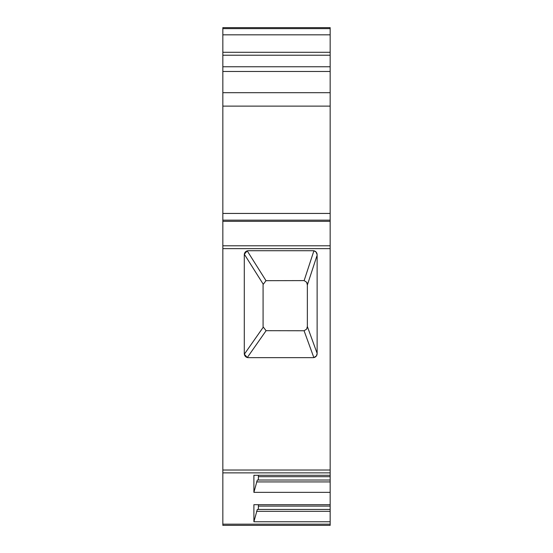 <?xml version="1.0" encoding="UTF-8"?>
<svg xmlns="http://www.w3.org/2000/svg" width="553" height="553" viewBox="0 0 553 553"><rect width="100%" height="100%" fill="white"/><g stroke="black" fill="none" stroke-linecap="round" stroke-linejoin="round"><path stroke-width="0.83" d="M263.117 284.021L244.329 254.221L247.212 250.875L266 280.675L263.083 284.539L263.083 326.802L266.097 330.694L247.309 357.528L244.336 354.21L263.124 327.383M330.162 521.755L330.162 509.431L257.311 509.431L253.896 521.755L330.162 521.755L330.162 525.35L222.838 525.35L222.838 470.022L330.162 470.022L330.162 248.643L222.838 248.643L222.838 470.022M222.838 106.114L222.838 27.65L330.162 27.65L330.162 106.114L222.838 106.114L222.838 213.437L330.162 213.437L330.162 106.114M330.162 213.437L330.162 248.643M330.162 470.022L330.162 509.431M222.838 248.643L222.838 213.437M222.838 220.149L330.162 220.149M317.125 353.63L317.125 254.739A4.023 4.023 0 0 0 313.095 250.716L248.325 250.716A4.023 4.023 0 0 0 244.295 254.739L244.295 353.63A4.023 4.023 0 0 0 248.325 357.653L313.095 357.653A4.023 4.023 0 0 0 317.125 353.63L316.378 355.959L313.848 357.584L304.081 330.756L266.097 330.694M307.164 328.026A4.023 4.023 0 0 0 307.357 326.802L307.357 284.539A4.023 4.023 0 0 0 306.652 282.272M317.125 255.203L307.357 285.002L306.652 282.272L304.136 280.599L313.904 250.799L316.046 252.009L317.125 254.739M304.081 330.756L306.618 329.125L307.357 326.512L317.125 353.339M266 280.675L304.136 280.599M253.896 521.755L253.896 504.689L330.162 504.689M330.162 480.018L257.311 480.018L253.896 492.35L330.162 492.35M253.896 492.35L253.896 475.283L330.162 475.283M256.592 481.919L330.162 481.919M258.389 475.283L258.389 480.018M256.592 511.325L330.162 511.325M258.389 504.689L258.389 509.431M222.838 92.697L330.162 92.697L222.838 92.697M330.162 55.217L222.838 55.217M222.838 524.168L330.162 524.168M330.162 472.863L222.838 472.863M258.389 476.7L330.162 476.7M258.389 506.106L330.162 506.106M330.162 221.324L222.838 221.324M222.838 245.802L330.162 245.802M330.162 71.482L222.838 71.482M222.838 66.761L330.162 66.761M330.162 52.286L222.838 52.286M222.838 34.825L330.162 34.825M330.162 28.625L222.838 28.625"/></g></svg>
